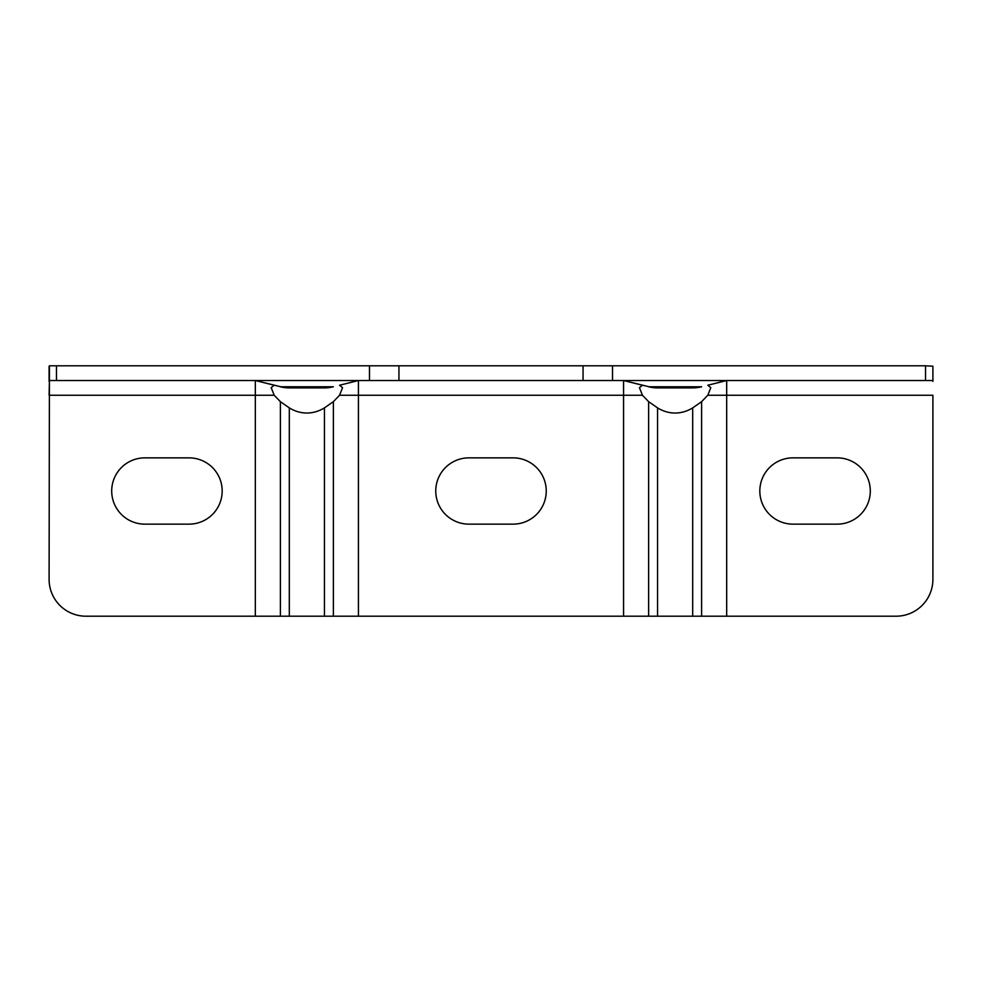 <?xml version="1.0" encoding="UTF-8"?>
<svg xmlns="http://www.w3.org/2000/svg" width="982" height="982" viewBox="0 0 982 982"><rect width="100%" height="100%" fill="white"/><g stroke="black" fill="none" stroke-linecap="round" stroke-linejoin="round"><path stroke-width="1.47" d="M271.192 387.645L274.199 395.255L280.386 401.663L289.309 407.886A62.492 44.19 90 0 0 324.441 407.886L324.441 616.205L255.32 616.205L255.32 380.525L274.199 385.239L271.192 387.645M339.551 395.255L342.558 387.645L339.551 385.239L358.43 380.525L358.43 395.255L339.551 395.255L333.364 401.663L324.441 407.886M358.43 380.525L339.551 385.239M255.32 380.525L283.405 387.411M726.68 616.205L896.075 616.205A36.825 36.825 0 0 0 932.9 579.38L932.9 395.255L707.801 395.255L710.808 387.645L707.801 385.239L726.68 380.525L726.68 616.205L623.57 616.205L623.57 395.255L358.43 395.255L358.43 616.205L324.441 616.205M280.386 386.785A36.825 36.825 0 0 0 289.309 387.89L324.441 387.89A36.825 36.825 0 0 0 333.364 386.785L280.386 386.785M642.449 395.255L623.57 395.255L623.57 380.525L642.449 385.239L639.442 387.645L642.449 395.255L648.636 401.663L657.559 407.886A62.492 44.19 90 0 0 692.691 407.886L692.691 616.205M707.801 395.255L701.614 401.663L692.691 407.886M726.68 380.525L707.801 385.239M623.57 380.525L651.655 387.411M648.636 386.785A36.825 36.825 0 0 0 657.559 387.89L692.691 387.89A36.825 36.825 0 0 0 701.614 386.785L648.636 386.785M274.199 395.255L49.1 395.255L49.431 380.525L56.465 380.525L56.465 365.795L49.431 365.795L49.1 579.38A36.825 36.825 0 0 0 85.925 616.205L255.32 616.205M189.035 457.858A33.142 33.142 0 0 1 222.178 491A33.142 33.142 0 0 1 189.035 524.143L144.845 524.143A33.142 33.142 0 0 1 111.703 491A33.142 33.142 0 0 1 144.845 457.858L189.035 457.858M623.57 616.205L358.43 616.205M513.095 457.858A33.142 33.142 0 0 1 546.238 491A33.142 33.142 0 0 1 513.095 524.143L468.905 524.143A33.142 33.142 0 0 1 435.762 491A33.142 33.142 0 0 1 468.905 457.858L513.095 457.858M56.465 365.795L369.478 365.795L369.478 380.525L398.938 380.525L398.938 365.795L369.478 365.795M583.062 365.795L583.062 380.525L612.523 380.525L612.523 365.795L398.938 365.795M612.523 365.795L925.535 365.795L925.535 380.525L932.569 380.525L932.9 381.372L932.9 366.212L925.535 365.795M837.155 457.858A33.142 33.142 0 0 1 870.298 491A33.142 33.142 0 0 1 837.155 524.143L792.965 524.143A33.142 33.142 0 0 1 759.822 491A33.142 33.142 0 0 1 792.965 457.858L837.155 457.858M583.062 380.525L398.938 380.525M369.478 380.525L56.465 380.525M49.1 366.212L49.1 381.372M932.9 381.372L932.9 366.212M925.535 380.525L612.523 380.525M333.364 401.663L333.364 616.205M289.309 616.205L289.309 407.886M280.386 616.205L280.386 401.663M648.636 616.205L648.636 401.663M657.559 616.205L657.559 407.886M701.614 401.663L701.614 616.205"/></g></svg>
